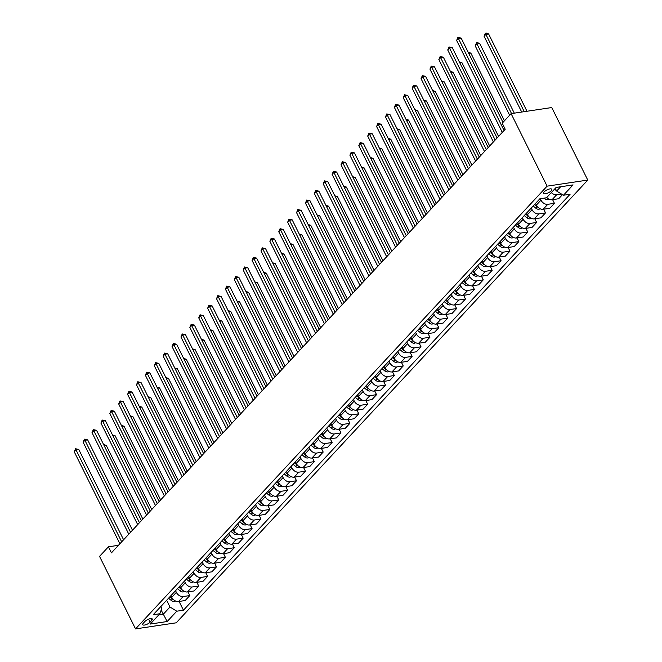 <?xml version="1.0" encoding="UTF-8"?>
<svg xmlns="http://www.w3.org/2000/svg" width="662" height="662" viewBox="0 0 662 662"><rect width="100%" height="100%" fill="white"/><g stroke="black" fill="none" stroke-linecap="round" stroke-linejoin="round"><path stroke-width="0.99" d="M544.156 191.872A4.609 1.605 153.6 0 0 543.543 193.395A4.609 1.605 153.6 0 0 546.837 193.428A4.609 1.605 153.6 0 0 551.189 190.813A4.609 1.605 153.6 0 0 551.802 189.291A4.609 1.605 153.6 0 0 548.517 189.258A4.609 1.605 153.6 0 0 544.156 191.872M547.102 186.154L511.097 113.632L551.76 107.542L587.765 180.072L176.208 622.81L135.544 628.9L547.102 186.154L587.765 180.072M118.448 545.306L108.436 546.812L111.439 552.853L505.205 129.247L502.21 123.198L511.097 113.632M150.125 622.172L151.689 620.484A4.46 1.556 153.6 0 0 152.285 619.011A4.46 1.556 153.6 0 0 149.099 618.978A4.46 1.556 153.6 0 0 144.879 621.51L143.315 623.19A4.46 1.556 153.6 0 0 142.719 624.663A4.46 1.556 153.6 0 0 145.905 624.705A4.46 1.556 153.6 0 0 150.125 622.172L148.619 619.144M158.715 614.965L163.233 614.286L169.993 607.021L176.787 611.2L183.44 610.198L570.098 194.247L563.445 195.24L556.651 191.061L560.648 186.767M176.787 611.2L167.18 621.527L150.257 624.059L159.865 613.732L161.859 608.237L160.949 606.4M563.445 195.24L573.052 184.905L556.121 187.445L546.522 197.773L539.869 198.774L153.212 614.725L159.865 613.732M108.436 546.812L99.54 556.378L135.544 628.9M161.172 610.132L167.18 621.527M166.642 600.277L169.993 607.021M170.912 595.684L171.739 597.347A5.759 3.964 42.9 0 0 178.533 601.526L185.186 600.533L189.812 595.56L187.983 591.878M175.538 590.711L176.365 592.374A5.759 3.964 42.9 0 0 183.159 596.553L189.812 595.56M179.807 586.118L180.635 587.782A5.759 3.964 42.9 0 0 187.429 591.96L194.082 590.967L198.699 585.994L196.879 582.312M184.433 581.145L185.261 582.808A5.759 3.964 42.9 0 0 192.054 586.987L198.699 585.994M188.703 576.552L189.522 578.216A5.759 3.964 42.9 0 0 196.324 582.394L202.969 581.402L207.595 576.42L205.766 572.746M193.321 571.579L194.148 573.242A5.759 3.964 42.9 0 0 200.95 577.421L207.595 576.42M197.59 566.986L198.418 568.65A5.759 3.964 42.9 0 0 205.212 572.829L211.865 571.836L216.491 566.854L214.662 563.18M202.216 562.013L203.044 563.676A5.759 3.964 42.9 0 0 209.837 567.855L216.491 566.854M206.486 557.421L207.314 559.084A5.759 3.964 42.9 0 0 214.107 563.263L220.752 562.261L225.378 557.288L223.557 553.614M211.112 552.447L211.939 554.111A5.759 3.964 42.9 0 0 218.733 558.289L225.378 557.288M215.382 547.855L216.201 549.518A5.759 3.964 42.9 0 0 223.003 553.697L229.648 552.696L234.274 547.722L232.445 544.048M219.999 542.881L220.827 544.545A5.759 3.964 42.9 0 0 227.62 548.724L234.274 547.722M224.269 538.289L225.097 539.952A5.759 3.964 42.9 0 0 231.89 544.131L238.543 543.13L243.169 538.156L241.34 534.482M228.895 533.307L229.722 534.979A5.759 3.964 42.9 0 0 236.516 539.149L243.169 538.156M233.165 528.723L233.992 530.386A5.759 3.964 42.9 0 0 240.786 534.565L247.431 533.564L252.057 528.59L250.236 524.908M237.79 523.741L238.618 525.413A5.759 3.964 42.9 0 0 245.412 529.583L252.057 528.59M242.052 519.149L242.88 520.82A5.759 3.964 42.9 0 0 249.682 524.991L256.326 523.998L260.952 519.025L259.123 515.342M246.678 514.175L247.505 515.847A5.759 3.964 42.9 0 0 254.299 520.018L260.952 519.025M250.948 509.583L251.775 511.254A5.759 3.964 42.9 0 0 258.569 515.425L265.222 514.432L269.848 509.459L268.019 505.776M255.573 504.609L256.401 506.273A5.759 3.964 42.9 0 0 263.195 510.452L269.848 509.459M259.843 500.017L260.671 501.688A5.759 3.964 42.9 0 0 267.465 505.859L274.109 504.866L278.735 499.893L276.915 496.21M264.469 495.044L265.288 496.707A5.759 3.964 42.9 0 0 272.09 500.886L278.735 499.893M268.731 490.451L269.558 492.114A5.759 3.964 42.9 0 0 276.36 496.293L283.005 495.3L287.631 490.327L285.802 486.644M273.356 485.478L274.184 487.141A5.759 3.964 42.9 0 0 280.978 491.32L287.631 490.327M277.626 480.885L278.454 482.548A5.759 3.964 42.9 0 0 285.248 486.727L291.901 485.734L296.526 480.761L294.698 477.079M282.252 475.912L283.079 477.575A5.759 3.964 42.9 0 0 289.873 481.754L296.526 480.761M286.522 471.319L287.349 472.982A5.759 3.964 42.9 0 0 294.143 477.161L300.788 476.168L305.414 471.195L303.585 467.513M291.148 466.346L291.967 468.009A5.759 3.964 42.9 0 0 298.769 472.188L305.414 471.195M295.409 461.753L296.237 463.417A5.759 3.964 42.9 0 0 303.039 467.595L309.684 466.602L314.309 461.621L312.481 457.947M300.035 456.78L300.862 458.443A5.759 3.964 42.9 0 0 307.656 462.622L314.309 461.621M304.305 452.187L305.132 453.851A5.759 3.964 42.9 0 0 311.926 458.03L318.579 457.037L323.197 452.055L321.376 448.381M308.931 447.214L309.758 448.877A5.759 3.964 42.9 0 0 316.552 453.056L323.197 452.055M313.2 442.621L314.028 444.285A5.759 3.964 42.9 0 0 320.822 448.464L327.467 447.462L332.092 442.489L330.264 438.815M317.826 437.648L318.645 439.311A5.759 3.964 42.9 0 0 325.447 443.49L332.092 442.489M322.088 433.056L322.915 434.719A5.759 3.964 42.9 0 0 329.717 438.898L336.362 437.896L340.988 432.923L339.159 429.249M326.714 428.082L327.541 429.746A5.759 3.964 42.9 0 0 334.335 433.924L340.988 432.923M330.983 423.49L331.811 425.153A5.759 3.964 42.9 0 0 338.605 429.332L345.258 428.331L349.875 423.357L348.055 419.683M335.609 418.508L336.437 420.18A5.759 3.964 42.9 0 0 343.23 424.35L349.875 423.357M339.879 413.924L340.707 415.587A5.759 3.964 42.9 0 0 347.5 419.766L354.145 418.765L358.771 413.791L356.942 410.109M344.497 408.942L345.324 410.614A5.759 3.964 42.9 0 0 352.126 414.784L358.771 413.791M348.766 404.35L349.594 406.021A5.759 3.964 42.9 0 0 356.388 410.192L363.041 409.199L367.667 404.225L365.838 400.543M353.392 399.376L354.22 401.048A5.759 3.964 42.9 0 0 361.013 405.218L367.667 404.225M357.662 394.784L358.49 396.455A5.759 3.964 42.9 0 0 365.283 400.626L371.936 399.633L376.554 394.66L374.733 390.977M362.288 389.81L363.115 391.474A5.759 3.964 42.9 0 0 369.909 395.653L376.554 394.66M366.558 385.218L367.385 386.889A5.759 3.964 42.9 0 0 374.179 391.06L380.824 390.067L385.45 385.094L383.621 381.411M371.175 380.245L372.003 381.908A5.759 3.964 42.9 0 0 378.805 386.087L385.45 385.094M375.445 375.652L376.273 377.315A5.759 3.964 42.9 0 0 383.066 381.494L389.719 380.501L394.345 375.528L392.516 371.845M380.071 370.679L380.898 372.342A5.759 3.964 42.9 0 0 387.692 376.521L394.345 375.528M384.341 366.086L385.168 367.749A5.759 3.964 42.9 0 0 391.962 371.928L398.615 370.935L403.232 365.962L401.412 362.28M388.966 361.113L389.794 362.776A5.759 3.964 42.9 0 0 396.588 366.955L403.232 365.962M393.236 356.52L394.055 358.183A5.759 3.964 42.9 0 0 400.858 362.362L407.502 361.369L412.128 356.396L410.299 352.714M397.854 351.547L398.681 353.21A5.759 3.964 42.9 0 0 405.483 357.389L412.128 356.396M402.124 346.954L402.951 348.617A5.759 3.964 42.9 0 0 409.745 352.796L416.398 351.803L421.024 346.822L419.195 343.148M406.749 341.981L407.577 343.644A5.759 3.964 42.9 0 0 414.371 347.823L421.024 346.822M411.019 337.388L411.847 339.052A5.759 3.964 42.9 0 0 418.641 343.23L425.294 342.237L429.911 337.256L428.091 333.582M415.645 332.415L416.472 334.078A5.759 3.964 42.9 0 0 423.266 338.257L429.911 337.256M419.915 327.822L420.734 329.486A5.759 3.964 42.9 0 0 427.536 333.665L434.181 332.663L438.807 327.69L436.978 324.016M424.532 322.849L425.36 324.512A5.759 3.964 42.9 0 0 432.162 328.691L438.807 327.69M428.802 318.257L429.63 319.92A5.759 3.964 42.9 0 0 436.423 324.099L443.077 323.097L447.702 318.124L445.874 314.45M433.428 313.283L434.255 314.947A5.759 3.964 42.9 0 0 441.049 319.125L447.702 318.124M437.698 308.691L438.525 310.354A5.759 3.964 42.9 0 0 445.319 314.533L451.964 313.531L456.59 308.558L454.769 304.884M442.324 303.709L443.151 305.381A5.759 3.964 42.9 0 0 449.945 309.551L456.59 308.558M446.593 299.125L447.413 300.788A5.759 3.964 42.9 0 0 454.215 304.967L460.86 303.966L465.485 298.992L463.657 295.31M451.211 294.143L452.038 295.815A5.759 3.964 42.9 0 0 458.832 299.985L465.485 298.992M455.481 289.551L456.308 291.222A5.759 3.964 42.9 0 0 463.102 295.393L469.755 294.4L474.381 289.426L472.552 285.744M460.107 284.577L460.934 286.249A5.759 3.964 42.9 0 0 467.728 290.419L474.381 289.426M464.376 279.985L465.204 281.656A5.759 3.964 42.9 0 0 471.998 285.827L478.643 284.834L483.268 279.861L481.448 276.178M469.002 275.011L469.83 276.675A5.759 3.964 42.9 0 0 476.623 280.853L483.268 279.861M473.264 270.419L474.091 272.09A5.759 3.964 42.9 0 0 480.893 276.261L487.538 275.268L492.164 270.295L490.335 266.612M477.89 265.445L478.717 267.109A5.759 3.964 42.9 0 0 485.511 271.288L492.164 270.295M482.159 260.853L482.987 262.516A5.759 3.964 42.9 0 0 489.781 266.695L496.434 265.702L501.06 260.729L499.231 257.046M486.785 255.88L487.613 257.543A5.759 3.964 42.9 0 0 494.406 261.722L501.06 260.729M491.055 251.287L491.883 252.95A5.759 3.964 42.9 0 0 498.676 257.129L505.321 256.136L509.947 251.163L508.126 247.48M495.681 246.314L496.508 247.977A5.759 3.964 42.9 0 0 503.302 252.156L509.947 251.163M499.942 241.721L500.77 243.384A5.759 3.964 42.9 0 0 507.572 247.563L514.217 246.57L518.842 241.597L517.014 237.915M504.568 236.748L505.396 238.411A5.759 3.964 42.9 0 0 512.189 242.59L518.842 241.597M508.838 232.155L509.666 233.818A5.759 3.964 42.9 0 0 516.459 237.997L523.112 237.004L527.738 232.023L525.909 228.349M513.464 227.182L514.291 228.845A5.759 3.964 42.9 0 0 521.085 233.024L527.738 232.023M517.734 222.589L518.561 224.252A5.759 3.964 42.9 0 0 525.355 228.431L532 227.438L536.625 222.457L534.797 218.783M522.359 217.616L523.179 219.279A5.759 3.964 42.9 0 0 529.981 223.458L536.625 222.457M526.621 213.023L527.448 214.687A5.759 3.964 42.9 0 0 534.251 218.865L540.895 217.864L545.521 212.891L543.692 209.217M531.247 208.05L532.074 209.713A5.759 3.964 42.9 0 0 538.868 213.892L545.521 212.891M535.517 203.457L536.344 205.121A5.759 3.964 42.9 0 0 543.138 209.3L549.791 208.298L554.417 203.325L552.588 199.651M540.258 198.716L540.97 200.147A5.759 3.964 42.9 0 0 547.764 204.326L554.417 203.325M555.294 188.339L556.651 191.061M183.44 610.198L179.088 601.444M562.477 194.645L558.678 198.732L552.034 199.734A5.759 3.964 42.9 0 1 546.704 197.574M551.33 192.601A5.759 3.964 42.9 0 0 556.659 194.752L561.484 194.032M123.595 539.77L78.761 449.448L76.014 449.862L121.676 541.839M74.235 451.774L75.526 448.745L76.014 449.862L74.235 451.774L119.896 543.75M75.526 448.745L78.761 449.448M175.562 601.022L174.288 601.501A3.815 2.623 -137.1 0 1 171.193 600.409L168.562 598.216M142.835 519.074L106.234 445.336L104.157 445.65M169.911 596.76L172.542 598.953A3.815 2.623 42.9 0 0 173.345 599.507M103.603 444.533L106.234 445.336M132.491 530.204L87.657 439.882L84.91 440.296L130.563 532.273M83.131 442.208L84.422 439.171L84.91 440.296L83.131 442.208L128.784 534.184M84.422 439.171L87.657 439.882M141.378 520.638L96.544 430.317L93.797 430.73L139.459 522.707M92.018 432.642L93.309 429.605L93.797 430.73L92.018 432.642L137.679 524.618M93.309 429.605L96.544 430.317M150.274 511.072L105.44 420.751L102.693 421.164L148.354 513.141M100.914 423.076L102.205 420.039L102.693 421.164L100.914 423.076L146.575 515.053M102.205 420.039L105.44 420.751M184.458 591.456L183.184 591.936A3.815 2.623 -137.1 0 1 180.089 590.843L177.457 588.65M151.73 509.508L115.13 435.77L113.053 436.084M178.806 587.194L181.438 589.387A3.815 2.623 42.9 0 0 182.24 589.941M112.499 434.967L115.13 435.77M193.345 581.89L192.079 582.37A3.815 2.623 -137.1 0 1 188.976 581.277L186.345 579.084M160.626 499.934L124.026 426.204L121.94 426.518M187.702 577.628L190.333 579.821A3.815 2.623 42.9 0 0 191.136 580.375M121.394 425.401L124.026 426.204M202.241 572.324L200.967 572.804A3.815 2.623 -137.1 0 1 197.872 571.711L195.24 569.519M169.513 490.368L132.913 416.638L130.836 416.952M196.589 568.062L199.221 570.255A3.815 2.623 42.9 0 0 200.023 570.809M130.282 415.835L132.913 416.638M159.17 501.506L114.336 411.185L111.588 411.599L157.242 503.575M109.809 413.51L111.1 410.473L111.588 411.599L109.809 413.51L155.462 505.487M111.1 410.473L114.336 411.185M211.137 562.758L209.862 563.238A3.815 2.623 -137.1 0 1 206.767 562.146L204.128 559.953M178.409 480.802L141.809 407.072L139.732 407.378M205.485 558.496L208.116 560.689A3.815 2.623 42.9 0 0 208.919 561.244M139.177 406.269L141.809 407.072M168.057 491.94L123.223 401.619L120.476 402.033L166.137 494.009M118.697 403.944L119.987 400.907L120.476 402.033L118.697 403.944L164.358 495.921M119.987 400.907L123.223 401.619M220.024 553.192L218.758 553.664A3.815 2.623 -137.1 0 1 215.655 552.58L213.023 550.387M187.305 471.236L150.696 397.506L148.619 397.812M214.38 548.93L217.012 551.123A3.815 2.623 42.9 0 0 217.815 551.678M148.073 396.703L150.696 397.506M176.953 482.366L132.119 392.053L129.371 392.458L175.033 484.443M127.592 394.378L128.883 391.341L129.371 392.458L127.592 394.378L173.254 486.355M128.883 391.341L132.119 392.053M228.92 543.626L227.645 544.098A3.815 2.623 -137.1 0 1 224.55 543.014L221.919 540.821M196.192 461.671L159.592 387.94L157.515 388.246M223.268 539.365L225.899 541.557A3.815 2.623 42.9 0 0 226.702 542.112M156.96 387.138L159.592 387.94M185.848 472.8L141.014 382.487L138.267 382.893L183.92 474.877M136.488 384.812L137.77 381.775L138.267 382.893L136.488 384.812L182.141 476.789M137.77 381.775L141.014 382.487M237.815 534.06L236.541 534.532A3.815 2.623 -137.1 0 1 233.446 533.448L230.806 531.247M205.088 452.105L168.487 378.374L166.41 378.681M232.163 529.799L234.795 531.991A3.815 2.623 42.9 0 0 235.598 532.546M165.856 377.572L168.487 378.374M194.736 463.234L149.902 372.921L147.154 373.327L192.816 465.303M145.375 375.246L146.666 372.209L147.154 373.327L145.375 375.246L191.037 467.223M146.666 372.209L149.902 372.921M246.703 524.486L245.437 524.966A3.815 2.623 -137.1 0 1 242.333 523.882L239.702 521.681M213.983 442.539L177.375 368.808L175.298 369.115M241.051 520.233L243.69 522.426A3.815 2.623 42.9 0 0 244.493 522.98M174.751 368.006L177.375 368.808M203.631 453.669L158.797 363.355L156.05 363.761L201.711 455.737M154.271 365.672L155.562 362.644L156.05 363.761L154.271 365.672L199.932 457.657M155.562 362.644L158.797 363.355M255.598 514.92L254.324 515.4A3.815 2.623 -137.1 0 1 251.229 514.308L248.598 512.115M222.871 432.973L186.27 359.234L184.193 359.549M249.946 510.667L252.578 512.86A3.815 2.623 42.9 0 0 253.38 513.414M183.639 358.44L186.27 359.234M212.527 444.103L167.693 353.781L164.946 354.195L210.599 446.171M163.166 356.106L164.449 353.078L164.946 354.195L163.166 356.106L208.82 448.091M164.449 353.078L167.693 353.781M264.494 505.354L263.219 505.834A3.815 2.623 -137.1 0 1 260.125 504.742L257.485 502.549M231.766 423.407L195.166 349.668L193.089 349.983M258.842 501.101L261.473 503.294A3.815 2.623 42.9 0 0 262.276 503.848M192.534 348.874L195.166 349.668M221.414 434.537L176.58 344.215L173.833 344.629L219.494 436.606M172.054 346.54L173.345 343.512L173.833 344.629L172.054 346.54L217.715 438.517M173.345 343.512L176.58 344.215M273.381 495.788L272.115 496.268A3.815 2.623 -137.1 0 1 269.012 495.176L266.381 492.983M240.662 413.841L204.053 340.103L201.976 340.417M267.729 491.527L270.369 493.728A3.815 2.623 42.9 0 0 271.172 494.282M201.43 339.308L204.053 340.103M230.31 424.971L185.476 334.649L182.729 335.063L228.382 427.04M180.949 336.975L182.24 333.946L182.729 335.063L180.949 336.975L226.611 428.951M182.24 333.946L185.476 334.649M282.277 486.222L281.002 486.702A3.815 2.623 -137.1 0 1 277.908 485.61L275.276 483.417M249.549 404.275L212.949 330.537L210.872 330.851M276.625 481.961L279.256 484.154A3.815 2.623 42.9 0 0 280.059 484.708M210.317 329.734L212.949 330.537M239.205 415.405L194.371 325.083L191.624 325.497L237.277 417.474M189.845 327.409L191.128 324.372L191.624 325.497L189.845 327.409L235.498 419.385M191.128 324.372L194.371 325.083M291.172 476.657L289.898 477.137A3.815 2.623 -137.1 0 1 286.803 476.044L284.163 473.851M258.445 394.709L221.844 320.971L219.767 321.285M285.521 472.395L288.152 474.588A3.815 2.623 42.9 0 0 288.955 475.142M219.213 320.168L221.844 320.971M248.093 405.839L203.259 315.517L200.512 315.931L246.173 407.908M198.732 317.843L200.023 314.806L200.512 315.931L198.732 317.843L244.394 409.819M200.023 314.806L203.259 315.517M300.06 467.091L298.794 467.571A3.815 2.623 -137.1 0 1 295.691 466.478L293.059 464.285M267.34 385.135L230.732 311.405L228.655 311.719M294.408 462.829L297.048 465.022A3.815 2.623 42.9 0 0 297.85 465.576M228.109 310.602L230.732 311.405M256.988 396.273L212.154 305.952L209.407 306.365L255.06 398.342M207.628 308.277L208.919 305.24L209.407 306.365L207.628 308.277L253.289 400.253M208.919 305.24L212.154 305.952M308.955 457.525L307.681 458.005A3.815 2.623 -137.1 0 1 304.586 456.912L301.955 454.72M276.228 375.569L239.627 301.839L237.55 302.153M303.304 453.263L305.935 455.456A3.815 2.623 42.9 0 0 306.738 456.01M236.996 301.036L239.627 301.839M265.884 386.707L221.05 296.386L218.303 296.799L263.956 388.776M216.524 298.711L217.806 295.674L218.303 296.799L216.524 298.711L262.177 390.688M217.806 295.674L221.05 296.386M317.851 447.959L316.577 448.439A3.815 2.623 -137.1 0 1 313.482 447.347L310.842 445.154M285.123 366.003L248.523 292.273L246.446 292.579M312.199 443.697L314.831 445.89A3.815 2.623 42.9 0 0 315.633 446.445M245.892 291.47L248.523 292.273M274.771 377.141L229.937 286.82L227.19 287.234L272.852 379.21M225.411 289.145L226.702 286.108L227.19 287.234L225.411 289.145L271.072 381.122M226.702 286.108L229.937 286.82M326.738 438.393L325.472 438.865A3.815 2.623 -137.1 0 1 322.369 437.781L319.738 435.588M294.011 356.437L257.41 282.707L255.333 283.013M321.087 434.131L323.726 436.324A3.815 2.623 42.9 0 0 324.529 436.879M254.779 281.904L257.41 282.707M283.667 367.567L238.833 277.254L236.086 277.659L281.739 369.644M234.307 279.579L235.598 276.542L236.086 277.659L234.307 279.579L279.96 371.556M235.598 276.542L238.833 277.254M335.634 428.827L334.36 429.299A3.815 2.623 -137.1 0 1 331.265 428.215L328.633 426.022M302.906 346.871L266.306 273.141L264.229 273.447M329.982 424.565L332.614 426.758A3.815 2.623 42.9 0 0 333.416 427.313M263.675 272.339L266.306 273.141M292.563 358.001L247.72 267.688L244.973 268.093L290.635 360.078M243.202 270.013L244.485 266.976L244.973 268.093L243.202 270.013L288.855 361.99M244.485 266.976L247.72 267.688M344.53 419.261L343.255 419.733A3.815 2.623 -137.1 0 1 340.16 418.649L337.521 416.448M311.802 337.306L275.202 263.575L273.116 263.881M338.878 415L341.509 417.192A3.815 2.623 42.9 0 0 342.312 417.747M272.57 262.773L275.202 263.575M301.45 348.435L256.616 258.122L253.869 258.528L299.53 350.504M252.09 260.447L253.38 257.41L253.869 258.528L252.09 260.447L297.751 352.424M253.38 257.41L256.616 258.122M353.417 409.687L352.151 410.167A3.815 2.623 -137.1 0 1 349.048 409.083L346.416 406.882M320.689 327.74L284.089 254.009L282.012 254.316M347.765 405.434L350.405 407.627A3.815 2.623 42.9 0 0 351.199 408.181M281.458 253.207L284.089 254.009M310.346 338.87L265.512 248.556L262.764 248.962L308.418 340.938M260.985 250.873L262.276 247.845L262.764 248.962L260.985 250.873L306.638 342.858M262.276 247.845L265.512 248.556M362.313 400.121L361.038 400.601A3.815 2.623 -137.1 0 1 357.943 399.509L355.312 397.316M329.585 318.174L292.985 244.435L290.908 244.75M356.661 395.868L359.292 398.061A3.815 2.623 42.9 0 0 360.095 398.615M290.353 243.641L292.985 244.435M319.241 329.304L274.399 238.982L271.652 239.396L317.313 331.372M269.881 241.307L271.163 238.279L271.652 239.396L269.881 241.307L315.534 333.292M271.163 238.279L274.399 238.982M371.208 390.555L369.934 391.035A3.815 2.623 -137.1 0 1 366.831 389.943L364.199 387.75M338.481 308.608L301.88 234.869L299.795 235.184M365.556 386.302L368.188 388.495A3.815 2.623 42.9 0 0 368.991 389.049M299.249 234.075L301.88 234.869M328.129 319.738L283.295 229.416L280.547 229.83L326.209 321.806M278.768 231.741L280.059 228.713L280.547 229.83L278.768 231.741L324.43 323.718M280.059 228.713L283.295 229.416M380.096 380.989L378.821 381.469A3.815 2.623 -137.1 0 1 375.726 380.377L373.095 378.184M347.368 299.042L310.768 225.303L308.691 225.618M374.444 376.728L377.075 378.929A3.815 2.623 42.9 0 0 377.878 379.483M308.136 224.509L310.768 225.303M337.024 310.172L292.19 219.85L289.443 220.264L335.096 312.241M287.664 222.175L288.955 219.147L289.443 220.264L287.664 222.175L333.317 314.152M288.955 219.147L292.19 219.85M388.991 371.423L387.717 371.903A3.815 2.623 -137.1 0 1 384.622 370.811L381.991 368.618M356.264 289.476L319.663 215.738L317.586 216.052M383.339 367.162L385.971 369.363A3.815 2.623 42.9 0 0 386.774 369.909M317.032 214.935L319.663 215.738M345.92 300.606L301.078 210.284L298.33 210.698L343.992 302.675M296.551 212.61L297.842 209.573L298.33 210.698L296.551 212.61L342.213 304.586M297.842 209.573L301.078 210.284M397.879 361.857L396.612 362.337A3.815 2.623 -137.1 0 1 393.509 361.245L390.878 359.052M365.159 279.91L328.559 206.172L326.474 206.486M392.235 357.596L394.866 359.789A3.815 2.623 42.9 0 0 395.669 360.343M325.927 205.369L328.559 206.172M354.807 291.04L309.973 200.718L307.226 201.132L352.887 293.109M305.447 203.044L306.738 200.007L307.226 201.132L305.447 203.044L351.108 295.02M306.738 200.007L309.973 200.718M406.774 352.292L405.5 352.772A3.815 2.623 -137.1 0 1 402.405 351.679L399.774 349.486M374.047 270.336L337.446 196.606L335.369 196.92M401.122 348.03L403.754 350.223A3.815 2.623 42.9 0 0 404.556 350.777M334.815 195.803L337.446 196.606M363.703 281.474L318.869 191.153L316.122 191.566L361.775 283.543M314.342 193.478L315.633 190.441L316.122 191.566L314.342 193.478L359.996 285.454M315.633 190.441L318.869 191.153M415.67 342.726L414.395 343.206A3.815 2.623 -137.1 0 1 411.301 342.113L408.669 339.92M382.942 260.77L346.342 187.04L344.265 187.354M410.018 338.464L412.649 340.657A3.815 2.623 42.9 0 0 413.452 341.211M343.71 186.237L346.342 187.04M372.59 271.908L327.756 181.587L325.009 182L370.67 273.977M323.23 183.912L324.521 180.875L325.009 182L323.23 183.912L368.891 275.888M324.521 180.875L327.756 181.587M424.557 333.16L423.291 333.64A3.815 2.623 -137.1 0 1 420.188 332.547L417.557 330.355M391.838 251.204L355.237 177.474L353.152 177.78M418.914 328.898L421.545 331.091A3.815 2.623 42.9 0 0 422.348 331.645M352.606 176.671L355.237 177.474M381.486 262.342L336.652 172.021L333.905 172.434L379.566 264.411M332.125 174.346L333.416 171.309L333.905 172.434L332.125 174.346L377.787 266.323M333.416 171.309L336.652 172.021M433.453 323.594L432.178 324.066A3.815 2.623 -137.1 0 1 429.084 322.982L426.452 320.789M400.725 241.638L364.125 167.908L362.048 168.214M427.801 319.332L430.432 321.525A3.815 2.623 42.9 0 0 431.235 322.08M361.493 167.105L364.125 167.908M390.381 252.768L345.547 162.455L342.8 162.86L388.453 254.845M341.021 164.78L342.312 161.743L342.8 162.86L341.021 164.78L386.674 256.757M342.312 161.743L345.547 162.455M442.348 314.028L441.074 314.5A3.815 2.623 -137.1 0 1 437.979 313.416L435.348 311.223M409.621 232.072L373.02 158.342L370.943 158.648M436.697 309.766L439.328 311.959A3.815 2.623 42.9 0 0 440.131 312.514M370.389 157.539L373.02 158.342M399.269 243.202L354.435 152.889L351.688 153.294L397.349 245.279M349.908 155.214L351.199 152.177L351.688 153.294L349.908 155.214L395.57 247.191M351.199 152.177L354.435 152.889M451.236 304.462L449.97 304.934A3.815 2.623 -137.1 0 1 446.867 303.85L444.235 301.649M418.516 222.506L381.908 148.776L379.831 149.082M445.592 300.2L448.224 302.393A3.815 2.623 42.9 0 0 449.026 302.948M379.285 147.974L381.908 148.776M408.164 233.636L363.33 143.323L360.583 143.728L406.245 235.705M358.804 145.648L360.095 142.611L360.583 143.728L358.804 145.648L404.465 237.625M360.095 142.611L363.33 143.323M460.131 294.888L458.857 295.368A3.815 2.623 -137.1 0 1 455.762 294.284L453.131 292.083M427.404 212.941L390.803 139.21L388.726 139.517M454.48 290.635L457.111 292.827A3.815 2.623 42.9 0 0 457.914 293.382M388.172 138.408L390.803 139.21M417.06 224.07L372.226 133.757L369.479 134.163L415.132 226.139M367.7 136.074L368.982 133.045L369.479 134.163L367.7 136.074L413.353 228.059M368.982 133.045L372.226 133.757M469.027 285.322L467.753 285.802A3.815 2.623 -137.1 0 1 464.658 284.71L462.018 282.517M436.299 203.375L399.699 129.636L397.622 129.951M463.375 281.069L466.007 283.262A3.815 2.623 42.9 0 0 466.809 283.816M397.068 128.842L399.699 129.636M425.947 214.505L381.113 124.183L378.366 124.597L424.028 216.573M376.587 126.508L377.878 123.48L378.366 124.597L376.587 126.508L422.248 218.493M377.878 123.48L381.113 124.183M477.914 275.756L476.648 276.236A3.815 2.623 -137.1 0 1 473.545 275.144L470.914 272.951M445.195 193.809L408.586 120.07L406.509 120.385M472.263 271.503L474.902 273.696A3.815 2.623 42.9 0 0 475.705 274.25M405.963 119.276L408.586 120.07M434.843 204.939L390.009 114.617L387.262 115.031L432.923 207.007M385.483 116.942L386.774 113.914L387.262 115.031L385.483 116.942L431.144 208.919M386.774 113.914L390.009 114.617M486.81 266.19L485.536 266.67A3.815 2.623 -137.1 0 1 482.441 265.578L479.809 263.385M454.082 184.243L417.482 110.504L415.405 110.819M481.158 261.929L483.79 264.13A3.815 2.623 42.9 0 0 484.592 264.684M414.851 109.71L417.482 110.504M443.739 195.373L398.905 105.051L396.157 105.465L441.811 197.441M394.378 107.376L395.661 104.348L396.157 105.465L394.378 107.376L440.031 199.353M395.661 104.348L398.905 105.051M495.706 256.624L494.431 257.104A3.815 2.623 -137.1 0 1 491.336 256.012L488.697 253.819M462.978 174.677L426.378 100.938L424.301 101.253M490.054 252.363L492.685 254.564A3.815 2.623 42.9 0 0 493.488 255.11M423.746 100.136L426.378 100.938M452.626 185.807L407.792 95.485L405.045 95.899L450.706 187.876M403.266 97.811L404.556 94.774L405.045 95.899L403.266 97.811L448.927 189.787M404.556 94.774L407.792 95.485M504.593 247.058L503.327 247.538A3.815 2.623 -137.1 0 1 500.224 246.446L497.592 244.253M471.874 165.111L435.265 91.373L433.188 91.687M498.941 242.797L501.581 244.99A3.815 2.623 42.9 0 0 502.384 245.544M432.642 90.57L435.265 91.373M461.522 176.241L416.688 85.919L413.94 86.333L459.602 178.31M412.161 88.245L413.452 85.208L413.94 86.333L412.161 88.245L457.823 180.221M413.452 85.208L416.688 85.919M513.489 237.493L512.214 237.972A3.815 2.623 -137.1 0 1 509.119 236.88L506.488 234.687M480.761 155.537L444.161 81.807L442.084 82.121M507.837 233.231L510.468 235.424A3.815 2.623 42.9 0 0 511.271 235.978M441.529 81.004L444.161 81.807M470.417 166.675L425.583 76.353L422.836 76.767L468.489 168.744M421.057 78.679L422.339 75.642L422.836 76.767L421.057 78.679L466.71 170.655M422.339 75.642L425.583 76.353M522.384 227.927L521.11 228.407A3.815 2.623 -137.1 0 1 518.015 227.314L515.375 225.121M489.657 145.971L453.056 72.241L450.979 72.555M516.732 223.665L519.364 225.858A3.815 2.623 42.9 0 0 520.167 226.412M450.425 71.438L453.056 72.241M479.305 157.109L434.471 66.788L431.723 67.201L477.385 159.178M429.944 69.113L431.235 66.076L431.723 67.201L429.944 69.113L475.606 161.089M431.235 66.076L434.471 66.788M531.272 218.361L530.005 218.841A3.815 2.623 -137.1 0 1 526.902 217.748L524.271 215.555M498.552 136.405L461.944 62.675L459.867 62.981M525.62 214.099L528.259 216.292A3.815 2.623 42.9 0 0 529.062 216.846M459.32 61.872L461.944 62.675M488.2 147.543L443.366 57.222L440.619 57.635L486.272 149.612M438.84 59.547L440.131 56.51L440.619 57.635L438.84 59.547L484.501 151.524M440.131 56.51L443.366 57.222M540.167 208.795L538.893 209.266A3.815 2.623 -137.1 0 1 535.798 208.182L533.167 205.99M504.444 120.798L470.839 53.109L468.762 53.415M534.515 204.533L537.147 206.726A3.815 2.623 42.9 0 0 537.949 207.28M468.208 52.306L470.839 53.109M497.096 137.977L452.262 47.656L449.515 48.069L495.168 140.046M447.735 49.981L449.018 46.944L449.515 48.069L447.735 49.981L493.389 141.958M449.018 46.944L452.262 47.656M549.063 199.229L547.788 199.701A3.815 2.623 -137.1 0 1 544.694 198.617L544.114 198.137M514.291 113.152L479.735 43.543L476.988 43.949L475.208 45.868L509.632 115.213M511.544 113.566L476.988 43.949L476.499 42.831L477.592 42.666L479.735 43.543M475.208 45.868L476.499 42.831M502.988 122.362L461.149 38.09L458.402 38.495L504.063 130.48M456.623 40.415L457.914 37.378L458.402 38.495L456.623 40.415L502.284 132.392M457.914 37.378L461.149 38.09M556.196 190.16A3.815 2.623 -137.1 0 1 554.21 189.498M526.985 111.257L488.622 33.977L485.875 34.383L484.096 36.302L521.697 112.044M524.238 111.663L485.875 34.383L485.387 33.266L486.487 33.1L488.622 33.977M484.096 36.302L485.387 33.266M176.365 592.374L171.739 597.347M185.261 582.808L180.635 587.782M194.148 573.242L189.522 578.216M203.044 563.676L198.418 568.65M211.939 554.111L207.314 559.084M220.827 544.545L216.201 549.518M229.722 534.979L225.097 539.952M238.618 525.413L233.992 530.386M247.505 515.847L242.88 520.82M256.401 506.273L251.775 511.254M265.288 496.707L260.671 501.688M274.184 487.141L269.558 492.114M283.079 477.575L278.454 482.548M291.967 468.009L287.349 472.982M300.862 458.443L296.237 463.417M309.758 448.877L305.132 453.851M318.645 439.311L314.028 444.285M327.541 429.746L322.915 434.719M336.437 420.18L331.811 425.153M345.324 410.614L340.707 415.587M354.22 401.048L349.594 406.021M363.115 391.474L358.49 396.455M372.003 381.908L367.385 386.889M380.898 372.342L376.273 377.315M389.794 362.776L385.168 367.749M398.681 353.21L394.055 358.183M407.577 343.644L402.951 348.617M416.472 334.078L411.847 339.052M425.36 324.512L420.734 329.486M434.255 314.947L429.63 319.92M443.151 305.381L438.525 310.354M452.038 295.815L447.413 300.788M460.934 286.249L456.308 291.222M469.83 276.675L465.204 281.656M478.717 267.109L474.091 272.09M487.613 257.543L482.987 262.516M496.508 247.977L491.883 252.95M505.396 238.411L500.77 243.384M514.291 228.845L509.666 233.818M523.179 219.279L518.561 224.252M532.074 209.713L527.448 214.687M540.97 200.147L536.344 205.121M183.159 596.553L178.533 601.526M192.054 586.987L187.429 591.96M200.95 577.421L196.324 582.394M209.837 567.855L205.212 572.829M218.733 558.289L214.107 563.263M227.62 548.724L223.003 553.697M236.516 539.149L231.89 544.131M245.412 529.583L240.786 534.565M254.299 520.018L249.682 524.991M263.195 510.452L258.569 515.425M272.09 500.886L267.465 505.859M280.978 491.32L276.36 496.293M289.873 481.754L285.248 486.727M298.769 472.188L294.143 477.161M307.656 462.622L303.039 467.595M316.552 453.056L311.926 458.03M325.447 443.49L320.822 448.464M334.335 433.924L329.717 438.898M343.23 424.35L338.605 429.332M352.126 414.784L347.5 419.766M361.013 405.218L356.388 410.192M369.909 395.653L365.283 400.626M378.805 386.087L374.179 391.06M387.692 376.521L383.066 381.494M396.588 366.955L391.962 371.928M405.483 357.389L400.858 362.362M414.371 347.823L409.745 352.796M423.266 338.257L418.641 343.23M432.162 328.691L427.536 333.665M441.049 319.125L436.423 324.099M449.945 309.551L445.319 314.533M458.832 299.985L454.215 304.967M467.728 290.419L463.102 295.393M476.623 280.853L471.998 285.827M485.511 271.288L480.893 276.261M494.406 261.722L489.781 266.695M503.302 252.156L498.676 257.129M512.189 242.59L507.572 247.563M521.085 233.024L516.459 237.997M529.981 223.458L525.355 228.431M538.868 213.892L534.251 218.865M547.764 204.326L543.138 209.3M556.659 194.752L552.034 199.734M150.746 618.589L151.689 620.484M174.363 601.477L175.033 600.757M171.193 600.409L172.542 598.953M183.258 591.911L183.928 591.191M180.089 590.843L181.438 589.387M192.154 582.337L192.816 581.625M188.976 581.277L190.333 579.821M201.041 572.771L201.711 572.059M197.872 571.711L199.221 570.255M209.937 563.205L210.607 562.493M206.767 562.146L208.116 560.689M218.832 553.639L219.494 552.919M215.655 552.58L217.012 551.123M227.72 544.073L228.39 543.353M224.55 543.014L225.899 541.557M236.615 534.507L237.277 533.787M233.446 533.448L234.795 531.991M245.503 524.941L246.173 524.221M242.333 523.882L243.69 522.426M254.398 515.375L255.069 514.655M251.229 514.308L252.578 512.86M263.294 505.809L263.956 505.089M260.125 504.742L261.473 503.294M272.181 496.243L272.852 495.524M269.012 495.176L270.369 493.728M281.077 486.678L281.747 485.958M277.908 485.61L279.256 484.154M289.973 477.112L290.635 476.392M286.803 476.044L288.152 474.588M298.86 467.538L299.53 466.826M295.691 466.478L297.048 465.022M307.756 457.972L308.426 457.26M304.586 456.912L305.935 455.456M316.651 448.406L317.313 447.694M313.482 447.347L314.831 445.89M325.538 438.84L326.209 438.12M322.369 437.781L323.726 436.324M334.434 429.274L335.104 428.554M331.265 428.215L332.614 426.758M343.33 419.708L343.992 418.988M340.16 418.649L341.509 417.192M352.217 410.142L352.887 409.422M349.048 409.083L350.405 407.627M361.113 400.576L361.783 399.856M357.943 399.509L359.292 398.061M370.008 391.01L370.67 390.29M366.831 389.943L368.188 388.495M378.896 381.444L379.566 380.724M375.726 380.377L377.075 378.929M387.791 371.878L388.462 371.159M384.622 370.811L385.971 369.363M396.687 362.313L397.349 361.593M393.509 361.245L394.866 359.789M405.574 352.738L406.245 352.027M402.405 351.679L403.754 350.223M414.47 343.173L415.14 342.461M411.301 342.113L412.649 340.657M423.366 333.607L424.028 332.895M420.188 332.547L421.545 331.091M432.253 324.041L432.923 323.321M429.084 322.982L430.432 321.525M441.149 314.475L441.819 313.755M437.979 313.416L439.328 311.959M450.044 304.909L450.706 304.189M446.867 303.85L448.224 302.393M458.932 295.343L459.602 294.623M455.762 294.284L457.111 292.827M467.827 285.777L468.489 285.057M464.658 284.71L466.007 283.262M476.723 276.211L477.385 275.491M473.545 275.144L474.902 273.696M485.61 266.645L486.28 265.925M482.441 265.578L483.79 264.13M494.506 257.079L495.168 256.36M491.336 256.012L492.685 254.564M503.393 247.514L504.063 246.794M500.224 246.446L501.581 244.99M512.289 237.939L512.959 237.228M509.119 236.88L510.468 235.424M521.184 228.373L521.846 227.662M518.015 227.314L519.364 225.858M530.072 218.808L530.742 218.096M526.902 217.748L528.259 216.292M538.967 209.242L539.638 208.522M535.798 208.182L537.147 206.726M547.863 199.676L548.525 198.956M544.694 198.617L545.298 197.955"/></g></svg>
